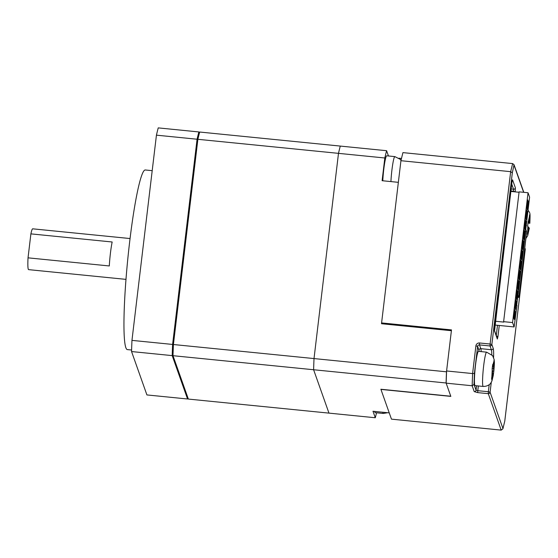 <?xml version="1.0" encoding="UTF-8"?>
<svg xmlns="http://www.w3.org/2000/svg" width="558" height="558" viewBox="0 0 558 558"><rect width="100%" height="100%" fill="white"/><g stroke="black" fill="none" stroke-linecap="round" stroke-linejoin="round"><path stroke-width="0.84" d="M528.091 233.635L529.312 228.159L528.761 227.476L527.889 234.779L527.47 234.318L528.335 227.008L527.631 226.311L528.154 221.435L528.865 222.133L529.577 214.809L530.002 215.276L529.284 222.6L529.842 223.284L528.014 223.102M529.577 215.235L530.002 215.276M528.105 222.056L528.865 222.133M529.954 216.434L529.842 223.284C530.323 211.112 530.149 213.923 527.715 209.529M528.07 222.475L529.284 222.6M528.293 227.427L528.761 227.476M489.199 384.685L488.355 391.737L477.788 390.684L477.718 392.616L474.23 391.618A1.639 1.604 -19.5 0 0 476.044 390.181L474.021 384.462L472.152 385.759L446.149 383.158L450.829 396.389L380.933 389.407L391.465 419.149L501.189 430.113L502.904 428.83L504.76 421.178L502.953 428.537L490.098 392.239L491.291 382.272M474.23 391.618L472.152 385.759L472.598 373.567L474.426 373.4L477.648 346.344A1.639 1.604 160.5 0 1 479.468 344.907L479.538 342.975A3.285 3.202 -19.5 0 0 475.904 345.848L472.598 373.567L446.595 370.965L451.492 329.904L381.595 322.922L400.937 160.704L510.661 171.669L512.321 172.834L514.03 164.708L512.649 163.585L510.661 171.669L490.105 344.028L491.849 344.53L512.321 172.834M400.937 160.704L402.925 152.62L512.649 163.585M479.231 351.421L477.648 346.344L475.904 345.848M446.149 383.158L446.595 370.965M381.888 323.759L381.595 322.922M388.473 155.975L386.603 150.709A155.891 14.787 95.7 0 0 384.818 157.984L382.104 180.708L398.356 182.333L381.498 323.724L451.394 330.706L446.491 371.809L314.014 358.571L338.49 153.352L384.818 157.984M386.603 150.709L340.275 146.077A155.891 14.787 95.7 0 0 338.49 153.352A155.891 14.787 -84.3 0 1 340.275 146.077L199.673 132.03A155.891 14.787 -84.3 0 0 197.881 139.305L338.49 153.352L314.014 358.571A155.891 14.787 95.7 0 0 313.61 369.745L446.086 382.983A155.891 14.787 -84.3 0 1 446.491 371.809M446.086 382.983L450.773 396.229L380.877 389.247L389.247 412.885L372.995 411.26L375.29 417.754A155.891 14.787 95.7 0 0 376.538 412.794M375.29 417.754L328.969 413.122L313.61 369.745A155.891 14.787 -84.3 0 1 314.014 358.571L173.412 344.523L197.881 139.305M398.984 158.207L401.488 158.458M387.636 412.718L383.283 413.464L375.157 412.655A17.228 1.632 -84.3 0 1 374.683 411.427M382.788 180.778A17.228 1.632 -84.3 0 1 386.743 155.801L394.869 156.617A17.228 1.632 -84.3 0 0 390.921 181.587M494.06 360.063L494.269 362.819L493.495 368.643L493.83 371.133L493.216 375.736L492.874 373.253L491.877 380.158L491.598 378.491L492.602 371.586L492.107 369.082L492.721 364.479L493.216 366.983L494.06 360.063M474.635 384.622A17.228 1.632 -84.3 0 1 475.479 365.455A17.228 1.632 -84.3 0 1 478.506 351.345L486.632 352.161A17.228 1.632 -84.3 0 0 483.605 366.271A17.228 1.632 -84.3 0 0 482.768 385.432A17.228 1.632 -84.3 0 0 483.207 386.45L475.081 385.634A17.228 1.632 -84.3 0 1 474.635 384.622M492.505 371L493.83 371.133L494.269 362.819M493.921 361.682L494.339 361.724M492.442 366.906L493.216 366.983M493.216 375.736L492.1 379.077M492.205 368.517L493.495 368.643M492.386 373.204L492.874 373.253M152.201 170.671L145.289 169.981A90.257 8.558 95.7 0 0 129.735 241.216A90.257 8.558 95.7 0 0 127.343 349.594L131.604 350.019M131.555 351.554L146.914 394.931L187.551 398.991L172.192 355.613A155.891 14.787 -84.3 0 1 172.596 344.439L131.96 340.38A155.891 14.787 95.7 0 0 131.555 351.554L172.192 355.613M199.185 132.853L198.864 131.946L158.228 127.887A155.891 14.787 95.7 0 0 156.435 135.162L131.96 340.38M313.61 369.745L328.969 413.122L188.36 399.075L173.001 355.697L313.61 369.745M173.001 355.697A155.891 14.787 -84.3 0 1 173.412 344.523M188.046 398.168L187.621 398.126L172.31 354.881L173.029 354.951M173.426 344.37L172.694 344.3A155.075 14.71 95.7 0 0 172.31 354.881M197.825 139.779L197.093 139.702L172.694 344.3M199.457 132.881L198.787 132.811A155.075 14.71 95.7 0 0 197.093 139.702M156.435 135.162L197.072 139.221L172.596 344.439M187.767 398.147A155.891 14.787 -84.3 0 1 187.551 398.991M197.072 139.221A155.891 14.787 -84.3 0 1 198.864 131.946M130.056 238.545L32.699 228.822A20.513 1.946 95.7 0 0 31.088 232.972A20.513 1.946 95.7 0 0 30.892 233.872L112.165 241.991A20.513 1.946 95.7 0 0 109.305 265.957L28.033 257.838A20.513 1.946 95.7 0 0 28.618 269.64L125.982 279.37M28.033 257.838L30.892 233.872M528.342 201.612L527.749 199.924L526.794 207.918L527.394 209.606L528.342 201.612L527.554 201.536M527.157 211.601L526.557 209.913L525.601 217.899L526.201 219.587L527.157 211.601L526.361 211.524M524.771 231.57L524.178 229.882L523.223 237.868L523.822 239.556L524.771 231.57L523.983 231.493M523.585 241.558L522.986 239.863L522.03 247.857L522.63 249.545L523.585 241.558L522.79 241.475M522.393 251.539L521.793 249.851L520.844 257.838L521.437 259.526L522.393 251.539L521.604 251.463M521.2 261.528L520.6 259.84L519.651 267.826L520.251 269.514L521.2 261.528L520.412 261.444M520.007 271.509L519.414 269.821L518.459 277.807L519.059 279.495L520.007 271.509L519.219 271.432M518.821 281.497L518.222 279.809L517.266 287.795L517.866 289.483L518.821 281.497L518.026 281.413M517.629 291.478L517.029 289.79L516.08 297.777L516.673 299.472L517.629 291.478L516.841 291.402M515.25 311.448L514.65 309.76L513.695 317.753L514.295 319.441L515.25 311.448L514.455 311.371M516.436 301.466L515.843 299.779L514.888 307.765L515.487 309.453L516.436 301.466L515.648 301.39M518.877 297.414L518.061 295.098L525.873 229.596L526.689 231.912L518.877 297.414L517.336 297.261M525.873 229.596L525.413 229.554M517.601 295.056L518.061 295.098M528.042 192.754L519.1 191.861L503.623 321.666L512.565 322.559L528.042 192.754L529.598 197.141L516.68 305.449M510.856 191.443L519.052 192.266M495.378 321.248L503.776 322.092L503.623 321.666M517.001 305.456L514.12 326.946L494.925 325.035M514.12 326.946L512.565 322.559M526.529 225.578L525.887 225.565M525.964 221.582L525.364 219.894L524.415 227.887L525.008 229.575L525.964 221.582L525.176 221.505M527.673 233.174L527.805 226.429M528.328 221.547L529.528 215.974M511.735 184.077L513.555 189.225L511.149 188.981M510.919 190.899L515.229 191.659L515.369 187.788A1.639 1.604 -19.5 0 1 513.555 189.225L513.423 191.701M497.492 325.286L496.271 335.532M501.189 430.113L488.285 393.669A1.639 1.604 160.5 0 0 490.098 392.239L488.355 391.737L488.285 393.669L477.718 392.616M476.567 385.787L476.044 390.181L477.788 390.684L478.352 385.962M481.184 351.617A20.513 1.946 95.7 0 0 480.801 348.673L491.368 349.733A1.639 1.604 -19.5 0 0 493.181 348.297L491.849 344.53A1.639 1.604 160.5 0 1 490.036 345.967L491.368 349.733A20.513 1.946 -84.3 0 1 491.793 354.672M479.538 342.975L490.105 344.028L490.036 345.967L479.468 344.907L480.801 348.673A1.639 1.604 -19.5 0 0 478.987 350.11M493.586 357.469A22.153 2.099 95.7 0 0 493.181 348.297M525.231 249.545L504.76 421.178M504.76 421.276L525.238 249.51A1.639 1.604 -19.5 0 0 525.155 248.77A1.639 1.639 0 0 1 525.238 249.51L524.757 248.129M511.923 182.41L494.514 331.075A1.639 1.604 -19.5 0 0 494.479 330.496L494.437 330.364M512.209 180.639A1.639 1.604 -19.5 0 0 512.551 179.822L511.93 182.347L512.23 180.464M515.369 187.788L512.551 179.822M496.446 336.042L497.959 336.516L499.27 325.467M494.479 330.469L497.255 338.329A1.639 1.604 160.5 0 1 497.338 339.034L497.959 336.516M494.514 331.075L497.338 339.034M494.479 330.524L494.66 327.204M514.134 165.482L523.634 192.315M474.021 384.462L474.426 373.4M383.283 413.464A17.228 1.632 -84.3 0 1 382.809 412.236M491.821 377.41L492.254 369.487M492.867 364.876L493.99 361.159M529.326 228.131L527.687 235.678L525.901 238.503M524.799 247.759L525.155 248.77M494.66 327.239L511.937 182.375M523.816 192.329L514.03 164.708M401.021 160.369L400.184 159.295L394.869 156.617M493.851 371.014C494.625 361.619 494.409 362.902 494.144 359.512L492.595 355.634L486.632 352.161M493.23 375.674L491.926 380.975L490.873 382.907C490.949 382.823 489.115 386.408 483.207 386.45"/></g></svg>

